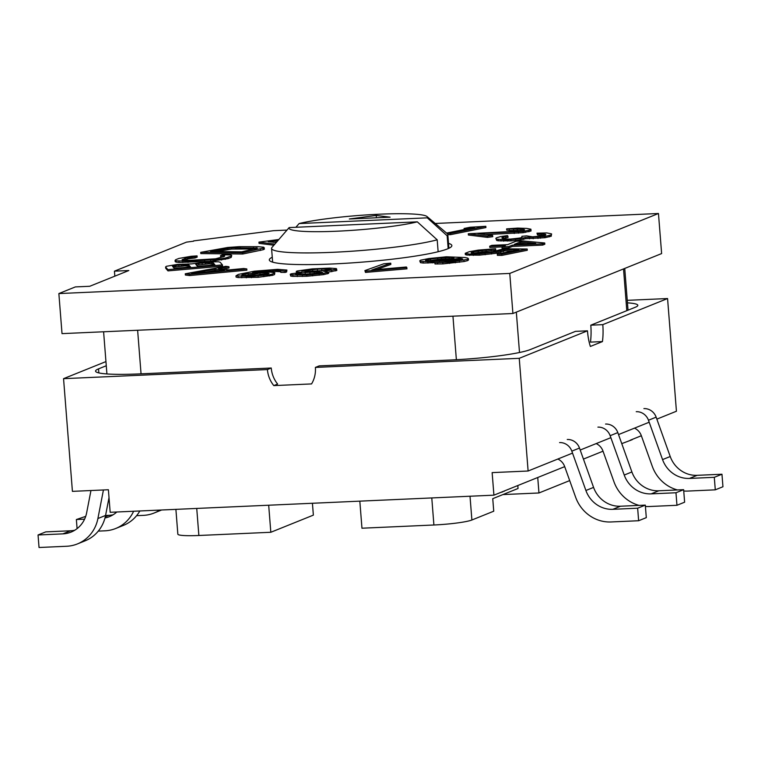 <?xml version="1.0" encoding="UTF-8"?>
<svg xmlns="http://www.w3.org/2000/svg" width="761" height="761" viewBox="0 0 761 761"><rect width="100%" height="100%" fill="white"/><g stroke="black" fill="none" stroke-linecap="round" stroke-linejoin="round"><path stroke-width="1.14" d="M564.7 466.636L493.918 495.164L492.139 472.619L528.115 471.011L519.249 358.317L587.463 330.826A27.786 8.628 87.4 0 0 590.374 346.445L602.446 341.584L590.46 342.117A27.786 8.628 87.4 0 0 590.802 325.185L635.264 307.263A54.297 5.612 -4.5 0 0 637.832 305.304A54.297 5.612 -4.5 0 0 627.454 302.849M590.802 325.185L602.798 324.643L667.568 298.54L676.434 411.235L656.857 419.13M649.19 422.222L618.531 434.579M610.864 437.67L580.205 450.027M572.538 453.109L528.115 471.011M105.95 361.58L63.553 378.664L72.419 491.359L108.395 489.751L110.174 512.296L493.918 495.164M641.352 435.739L630.374 440.162M621.766 443.634L632.229 439.677M603.026 451.187L583.44 459.083M569.694 480.591L538.959 492.976L502.907 494.583M312.429 503.259L313.361 515.13L270.821 532.272L198.868 535.487A30.307 3.13 175.5 0 1 177.846 534.155L175.896 509.356M517.813 485.528L518.041 488.486L492.748 498.674L493.737 511.202L471.887 520.001A30.307 3.13 175.5 0 1 433.903 524.995L361.96 528.21L359.829 501.147M537.742 477.499L538.959 492.976M268.69 505.218L270.821 532.272M502.831 491.825L500.529 492.491M504.809 490.769L504.172 491.283M667.568 298.54L627.254 300.338M106.274 365.746L98.54 368.857A63.144 6.526 -4.5 0 0 95.553 371.14A63.144 6.526 -4.5 0 0 139.339 373.908L271.249 368.02L267.415 369.561A27.786 26.255 -112 0 0 273.798 385.608L311.563 383.925A27.786 26.255 -112 0 0 315.387 367.42L519.249 358.317M273.798 385.608L277.632 384.067A27.786 26.255 -112 0 1 271.249 368.02M315.387 367.42L319.211 365.879L451.13 359.982A63.144 6.526 -4.5 0 0 530.246 349.584L575.478 331.358L587.463 330.826M602.446 341.584A27.786 8.628 87.4 0 0 602.798 324.643M63.553 378.664L267.415 369.561M113.104 514.778A27.786 26.255 68 0 1 108.852 515.33L105.56 515.482M85.708 516.367L76.376 519.535L77.089 528.619M139.843 510.964A36.538 34.521 68 0 1 123.415 525.394L115.748 528.476A36.538 34.521 68 0 1 104.942 530.817L98.274 531.121M645.414 506.455A36.538 34.521 68 0 0 649.38 506.512L676.957 505.285L684.624 502.193L683.635 489.675L658.826 490.778A27.786 26.255 68 0 1 631.896 471.953L617.818 432.6A12.633 11.929 68 0 0 605.575 424.048M596.158 443.587A12.633 11.929 68 0 1 602.988 451.092L613.956 481.761A36.538 34.521 68 0 0 639.145 505.39M676.957 505.285L675.977 492.757L651.159 493.87A27.786 26.255 68 0 1 624.229 475.045L610.151 435.692A12.633 11.929 -112 0 0 597.918 427.13M675.977 492.757L683.635 489.675M133.622 511.24A36.538 34.521 68 0 1 115.748 528.476M84.585 519.164L76.376 519.535M116.823 511.991A27.786 26.255 68 0 1 109.403 516.643A27.786 26.255 68 0 1 104.989 517.965M74.778 530.227A27.786 26.255 68 0 1 70.526 530.778L45.717 531.891L38.05 534.973L39.039 547.501L66.616 546.265A36.538 34.521 68 0 0 77.422 543.925A36.538 34.521 68 0 0 97.903 518.536L103.429 489.97M97.903 518.536L105.57 515.444A36.538 34.521 68 0 1 85.089 540.833L77.422 543.925M105.57 515.444L109.013 497.627M90.959 490.531L86.649 512.781A27.786 26.255 68 0 1 71.077 532.091A27.786 26.255 68 0 1 62.859 533.87L38.05 534.973M557.832 459.035A12.633 11.929 68 0 1 564.662 466.531L575.63 497.209A36.538 34.521 68 0 0 611.054 521.96L638.631 520.733L646.298 517.642L645.309 505.114L620.5 506.227A27.786 26.255 68 0 1 593.57 487.401L579.492 448.048A12.633 11.929 68 0 0 567.249 439.487M638.631 520.733L637.651 508.205L612.833 509.318A27.786 26.255 68 0 1 585.903 490.493L571.825 451.14A12.633 11.929 -112 0 0 559.592 442.579M637.651 508.205L645.309 505.114M634.484 428.148A12.633 11.929 68 0 1 641.314 435.644L652.282 466.312A36.538 34.521 68 0 0 677.471 489.951M683.739 491.007A36.538 34.521 68 0 0 687.706 491.073L715.283 489.837L714.303 477.318L689.485 478.422A27.786 26.255 68 0 1 662.555 459.596L648.477 420.243A12.633 11.929 -112 0 0 636.244 411.691M643.901 408.6A12.633 11.929 68 0 1 656.144 417.152L670.222 456.514A27.786 26.255 68 0 0 697.152 475.33L721.961 474.227L722.95 486.745L715.283 489.837M714.303 477.318L721.961 474.227M159.734 510.079A36.538 34.521 68 0 1 154.074 513.038A36.538 34.521 68 0 1 143.268 515.378L136.6 515.673M115.33 512.058L115.415 513.171M448.514 243.368A91.558 9.455 175.5 0 1 451.853 245.575A91.558 9.455 175.5 0 1 332.795 263.962A91.558 9.455 175.5 0 1 269.308 259.939A91.558 9.455 175.5 0 1 272.267 257.237M193.56 241.199L186.493 242.131L114.435 271.163L128.828 270.526L89.731 286.279L75.349 286.916L58.863 293.565L509.765 273.427L658.465 213.499L435.216 223.468M193.541 240.904L273.522 230.688L286.973 230.088M447.82 234.626L450.56 234.654L485.918 227.558L485.822 226.302L470.098 227.254L464.086 228.462L474.579 227.453L446.593 233.075M468.3 233.77L468.405 235.025L487.487 237.384L492.738 236.69L492.633 235.444L477.794 233.608L523.083 231.439L530.931 229.736L530.912 229.194L526.66 228.405L517.68 228.091L506.636 228.871L523.007 229.289L524.605 229.755L524.091 230.222L519.906 231.049L468.3 233.77L487.382 236.129L492.633 235.444M485.537 234.569L523.178 232.695L531.035 230.983L530.912 229.194M506.636 228.871L506.731 230.126L509.375 230.45L522.959 230.526M495.839 238.307L496.714 240.457L498.274 240.799L511.012 240.904L520.334 239.981L525.537 238.688L544.952 237.727L551.249 236.214L551.459 233.855L546.864 232.923L536.971 233.18L537.447 233.741L545.475 234.245L545.865 234.702L545.161 235.358L543.097 235.9L532.51 236.823L526.641 235.881L521.932 236.291L521.723 237.508L519.649 238.05L510.431 239.097L504.058 239.04L501.822 237.908L503.506 236.918L507.92 236.176L507.444 235.615L500.671 236.557L496.638 237.755L495.839 238.307L496.61 239.201L507.283 239.848L520.229 238.726L525.442 237.432L544.857 236.471L551.145 234.968L551.649 234.074M536.971 233.18L537.551 234.987L545.114 235.377M502.498 238.612L508.025 237.422L507.92 236.176M489.723 246.203L489.818 247.449L508.7 246.612L512.22 245.194L542.603 243.834L544.714 242.987L522.788 240.933L516.034 241.237L507.587 244.642L491.834 245.346L489.723 246.203L505.475 245.499L501.956 246.916L502.051 248.162L508.805 247.867L512.324 246.45L542.698 245.09L544.819 244.233L544.714 242.987M472.981 253.261L495.706 249.969L495.611 248.714L478.222 250.112L469.099 251.758L465.237 253.289L469.623 254.126L479.23 253.908L496.162 252.024L504.505 249.589L518.935 249.732L497.275 254.088L501.784 254.126L527.183 249.028L503.725 248.799L491.654 251.977L476.063 253.403L471.088 252.88L473.608 251.796L495.611 248.714M465.237 253.289L465.342 254.545L466.702 255.03L479.335 255.154L496.258 253.28L504.6 250.845L513 250.93M497.275 254.088L497.371 255.335L501.88 255.382L527.278 250.283L527.183 249.028M419.749 260.842L420.5 262.697L423.202 263.04L449.57 262.174L467.482 259.406L468.395 258.73L467.749 258.122L464.99 257.522L446.365 256.79L428.776 258.55L420.662 260.167L419.749 260.842L420.395 261.451L432.571 261.641L445.023 260.557L459.844 258.198L462.659 259.073L457.684 260.557L434.902 262.716L435.007 263.972L442.902 263.896L464.058 261.537L467.577 260.652L468.5 259.986L468.395 258.73M443.587 261.974L458.864 259.32L461.328 259.786M364.9 270.593L365.489 272.409L406.992 268.823L406.393 266.997L371.815 269.993L390.735 263.182L383.82 263.772L364.9 270.593L365.394 271.163L406.888 267.568M376.524 269.584L390.84 264.428L390.735 263.182M328.448 272.086L336.847 270.45L336.343 268.576L329.732 268.1L312.229 268.88L297.351 270.954L296.286 271.382L296.685 272.01L301.822 272.295L291.301 273.789L290.236 274.217L290.635 274.835L306.74 275.016L323.463 273.37L328.514 272.124L323.71 271.316L336.752 269.194M296.286 271.382L296.543 272.895M290.236 274.217L290.731 276.091L292.947 276.376L306.835 276.272L323.568 274.626L328.609 273.38L328.514 272.124M280.695 271.125L280.79 272.381L285.213 272.419L286.612 271.953L286.916 270.06L277.603 269.327L254.44 271.182L238.421 274.398L235.977 275.824L251.349 276.462L269.337 274.711L272.381 274.093L274.835 272.676L269.052 271.972L252.633 272.286L272.904 270.079L285.109 271.173L286.916 270.06M235.977 275.824L236.072 277.071L238.203 277.575L258.15 277.299L272.486 275.349L274.531 274.569L274.835 272.676M263.468 271.953L273.009 271.335L280.742 271.734M185.275 273.779L185.38 275.035L189.575 275.558L246.878 270.165L246.783 268.918L243.634 268.528L229.042 269.908L218.54 268.604L228.928 266.702L225.77 266.312L185.275 273.779L189.479 274.302L246.783 268.918M222.678 269.118L229.023 267.958L228.928 266.702M165.603 266.978L165.698 268.224L167.981 270.887L222.554 266.16L222.459 264.914L220.176 262.25L218.54 261.803L206.174 261.917L191.648 263.886L177.142 264.428L166.288 266.321L165.603 266.978L167.886 269.632L222.459 264.914M220.557 255.591L223.544 255.582L224.723 255.905L224.447 256.409L215.544 258.807L190.022 260.319L182.098 259.929L185.513 258.15L194.968 256.733L197.061 255.886L191.154 256.276L178.835 258.445L175.705 259.71L175.078 260.367L175.905 260.823L187.929 261.166L215.677 259.549L225.132 258.131L231.125 256.115L231.753 255.468L230.916 255.002L222.65 254.745L220.557 255.591L220.652 256.838L223.401 256.838M183.487 260.262L188.11 258.797L195.073 257.979L197.156 257.142L197.061 255.886M175.078 260.367L175.173 261.613L176.01 262.079L179.063 262.44L210.626 261.28L228.091 258.626L231.22 257.37L231.753 255.468M200.714 252.338L200.818 253.594L242.73 254.012L263.249 249.703L264.419 249.094L263.706 247.211L257.903 246.688L239.325 246.659L227.758 247.477L200.714 252.338L242.626 252.757L264.324 247.839M273.189 242.331L276.795 241.855M278.83 239.506L258.949 242.122L259.044 243.368L273.903 245.213M517.937 244.186L520.419 243.178L526.793 243.786M427.168 260.975L441.38 258.987L451.872 258.711L451.777 257.465L454.003 257.998L448.486 259.415L430.355 261.109L425.485 260.5L430.46 259.025L441.285 257.741L451.777 257.465M305.209 271.61L327.915 270.222M299.301 274.483L319.182 273.256M243.434 275.625L256.628 274.065L267.463 274.122M205.917 272.134L215.002 270.469L218.683 270.926M173.261 267.178L184.875 265.855L188.833 266.103L189.632 267.035M196.481 265.161L209.256 263.744L213.213 264L214.012 264.923M216.533 251.568L231.734 249.075L255.639 248.961M58.863 293.565L62.022 333.632L512.914 313.503L509.765 273.427M658.465 213.499L661.623 253.575L512.914 313.503M114.835 276.167L114.435 271.163M446.935 233.361L450.455 233.399L485.822 226.302M520.324 241.931L535.715 243.387L514.331 244.338L520.324 241.931L520.419 243.178M321.741 268.966L331.273 269.442L325.489 270.593L311.287 271.61L301.756 271.144L317.366 269.166L321.741 268.966L321.836 270.222M304.143 274.493L295.706 273.97L305.132 272.524L318.26 271.943L322.683 272.514L304.143 274.493M245.128 273.979L259.939 272.685L269.137 273.256L267.206 274.207L258.455 275.406L242.797 275.568L241.675 275.235L242.198 274.759L245.128 273.979L245.223 275.235M191.544 273.494L214.906 269.223L224.362 270.383L191.544 273.494M174.279 268.367L172.481 266.264L178.873 264.99L188.728 264.857L190.535 266.959L174.279 268.367M202.093 262.983L211.672 262.516L213.118 262.745L214.925 264.847L197.508 266.36L195.701 264.248L196.576 263.82L202.093 262.983L202.198 264.238M210.502 251.501L231.639 247.82L257.494 248.086L241.703 251.815L210.502 251.501M258.949 242.122L274.873 244.091M276.31 242.426L268.233 241.713L278.031 240.428M450.56 234.654L450.455 233.399M464.172 229.546L464.086 228.462M523.092 230.488L523.007 229.289M520.981 230.279L520.885 229.023M517.28 230.088L517.185 228.833M513.589 230.164L513.494 228.918M509.375 230.45L509.28 229.194M531.035 230.983L530.931 229.736M528.952 231.801L528.857 230.545M525.28 232.419L525.185 231.163M523.178 232.695L523.083 231.439M518.45 233.18L518.355 231.924M514.246 233.465L514.141 232.21M487.487 237.384L487.382 236.129M503.658 241.18L503.554 239.924M507.378 241.094L507.283 239.848M501.014 241.047L500.919 239.791M498.274 240.799L498.179 239.553M496.714 240.457L496.61 239.201M505.761 237.736L505.665 236.49M503.601 238.164L503.506 236.918M502.621 238.497L502.517 237.242M521.998 237.147L521.932 236.291M545.532 235.006L545.475 234.245M543.915 235.044L543.82 233.789M541.271 234.911L541.176 233.656M537.551 234.987L537.447 233.741M551.249 236.214L551.145 234.968M549.28 236.871L549.176 235.615M544.952 237.727L544.857 236.471M540.339 238.25L540.243 236.994M537.989 238.45L537.884 237.194M533.185 238.745L533.081 237.489M529.456 238.83L529.361 237.575M525.537 238.688L525.442 237.432M523.673 239.449L523.568 238.193M520.334 239.981L520.229 238.726M515.72 240.495L515.616 239.249M511.012 240.904L510.907 239.658M542.698 245.09L542.603 243.834M512.324 246.45L512.22 245.194M508.805 247.867L508.7 246.612M501.88 255.382L501.784 254.126M504.6 250.845L504.505 249.589M503.573 251.625L503.478 250.369M500.738 252.376L500.643 251.13M496.258 253.28L496.162 252.024M491.625 254.022L491.52 252.766M485.185 254.745L485.08 253.489M479.335 255.154L479.23 253.908M473.332 255.411L473.228 254.155M469.718 255.373L469.623 254.126M466.702 255.03L466.607 253.774M491.226 250.864L491.13 249.618M486.127 251.13L486.032 249.874M482.084 251.558L481.979 250.312M478.193 252.157L478.098 250.902M473.713 253.052L473.608 251.796M471.573 253.004L471.525 252.405M427.967 263.097L427.863 261.851M432.676 262.897L432.571 261.641M423.202 263.04L423.106 261.784M420.5 262.697L420.395 261.451M467.577 260.652L467.482 259.406M464.058 261.537L463.963 260.281M459.463 262.279L459.368 261.023M455.354 262.811L455.249 261.565M449.665 263.42L449.57 262.174M442.902 263.896L442.807 262.65M437.651 264.038L437.556 262.783M462.127 259.568L462.07 258.73M459.948 259.453L459.844 258.198M458.864 259.32L458.759 258.065M454.859 260.395L454.764 259.14M450.255 261.137L450.16 259.882M445.118 261.813L445.023 260.557M439.411 262.126L439.335 261.166M453.451 258.226L453.404 257.665M449.228 258.645L449.123 257.399M445.546 258.721L445.451 257.465M441.38 258.987L441.285 257.741M437.756 259.33L437.651 258.074M430.555 260.272L430.46 259.025M428.015 260.747L427.92 259.491M425.97 260.785L425.913 260.034M365.489 272.409L365.394 271.163M327.534 273.808L327.439 272.552M323.568 274.626L323.463 273.37M319.211 275.206L319.106 273.95M312.666 275.882L312.571 274.626M306.835 276.272L306.74 275.016M302.459 276.462L302.364 275.206M297.342 276.566L297.247 275.311M292.947 276.376L292.852 275.121M290.731 276.091L290.635 274.835M296.752 272.866L296.685 272.01M335.772 270.878L335.677 269.632M331.796 271.696L331.701 270.44M325.86 270.174L325.756 268.918M317.461 270.421L317.366 269.166M312.723 270.754L312.628 269.508M307.634 271.239L307.539 269.984M302.878 271.401L302.821 270.707M329.494 269.984L329.418 269.014M321.618 272.857L321.561 272.181M318.355 273.189L318.26 271.943M314.341 273.247L314.236 271.991M309.965 273.437L309.86 272.191M305.228 273.779L305.132 272.524M299.777 274.407L299.682 273.151M296.457 274.198L296.419 273.684M285.213 272.419L285.109 271.173M286.612 271.953L286.517 270.697M280.191 271.563L280.096 270.317M278.307 271.392L278.212 270.136M273.009 271.335L272.904 270.079M269.594 271.458L269.499 270.212M265.418 271.744L265.323 270.488M261.346 272L261.27 270.926M258.15 272.124L258.093 271.382M274.531 274.569L274.436 273.313M272.486 275.349L272.381 274.093M269.432 275.958L269.337 274.711M263.848 276.709L263.753 275.453M258.15 277.299L258.055 276.043M251.444 277.708L251.349 276.462M246.269 277.822L246.164 276.566M241.855 277.775L241.751 276.519M238.203 277.575L238.098 276.329M248.4 274.788L248.295 273.532M243.701 275.539L243.606 274.293M242.245 275.406L242.198 274.759M268.091 273.912L268.005 272.923M266.217 273.998L266.122 272.742M260.043 273.941L259.939 272.685M256.628 274.065L256.524 272.809M252.452 274.34L252.357 273.094M189.575 275.558L189.479 274.302M215.002 270.469L214.906 269.223M167.981 270.887L167.886 269.632M188.833 266.103L188.728 264.857M187.387 265.874L187.282 264.619M184.875 265.855L184.771 264.6M181.289 266.046L181.194 264.79M178.968 266.245L178.873 264.99M175.582 266.654L175.487 265.408M173.451 267.082L173.356 265.827M205.679 263.934L205.584 262.678M198.802 264.647L198.707 263.401M196.671 265.075L196.576 263.82M213.213 264L213.118 262.745M211.767 263.763L211.672 262.516M209.256 263.744L209.161 262.488M231.22 257.37L231.125 256.115M228.091 258.626L227.986 257.38M225.237 259.377L225.132 258.131M221.613 260.043L221.518 258.788M215.772 260.804L215.677 259.549M210.626 261.28L210.531 260.024M204.719 261.67L204.623 260.414M188.034 262.412L187.929 261.166M182.821 262.526L182.716 261.27M179.063 262.44L178.968 261.185M176.01 262.079L175.905 260.823M195.073 257.979L194.968 256.733M191.382 258.274L191.287 257.018M188.11 258.797L188.015 257.541M185.608 259.406L185.513 258.15M182.421 260.015L182.374 259.415M223.639 256.742L223.544 255.582M263.249 249.703L263.154 248.447M260.452 250.455L260.348 249.199M242.73 254.012L242.626 252.757M223.886 250.084L223.791 248.837M256.371 248.752L256.295 247.763M253.565 248.828L253.47 247.572M240.191 248.695L240.096 247.439M235.881 248.809L235.786 247.553M231.734 249.075L231.639 247.82M227.739 249.503L227.634 248.248M289.151 227.577A69.451 7.172 -4.5 0 0 337.142 231.201A69.451 7.172 -4.5 0 0 417.323 221.851L289.151 227.577L271.972 247.439A88.4 9.132 -4.5 0 0 271.572 248.428A88.4 9.132 -4.5 0 0 332.871 252.3A88.4 9.132 -4.5 0 0 437.195 239.82L438.136 251.72M448.172 248.609L447.164 235.796A88.4 9.132 -4.5 0 0 447.82 234.559A88.4 9.132 -4.5 0 0 447.268 233.646L427.026 216.543A69.451 7.172 -4.5 0 0 373.185 214.516A69.451 7.172 -4.5 0 0 299.111 223.563L295.886 227.273M417.323 221.851L437.195 239.82M447.164 235.796L427.282 217.836A69.451 7.172 -4.5 0 0 427.026 216.543M427.282 217.836L299.111 223.563M390.098 217.161L349.328 218.987L376.229 215.449L390.098 217.161M376.41 217.779L376.229 215.449M196.738 508.424L198.868 535.487M470.013 496.229L471.887 520.001M431.782 497.932L433.903 524.995M98.54 368.857L98.854 372.919M610.151 435.692L617.818 432.6M624.229 475.045L631.896 471.953M651.159 493.87L658.826 490.778M105.284 516.767L108.852 515.33M62.859 533.87L70.526 530.778M571.825 451.14L579.492 448.048M585.903 490.493L593.57 487.401M612.833 509.318L620.5 506.227M648.477 420.243L656.144 417.152M689.485 478.422L697.152 475.33M662.555 459.596L670.222 456.514M141.051 373.832L137.627 330.255M456.372 359.725L452.947 316.176M519.506 352.505L516.329 312.124M626.807 310.669L623.525 268.928M161.617 509.994L154.074 513.038M103.601 331.777L106.921 373.946M624.743 268.433L628.025 310.184M272.647 262.145L271.572 248.428M448.895 248.276L447.82 234.559"/></g></svg>
